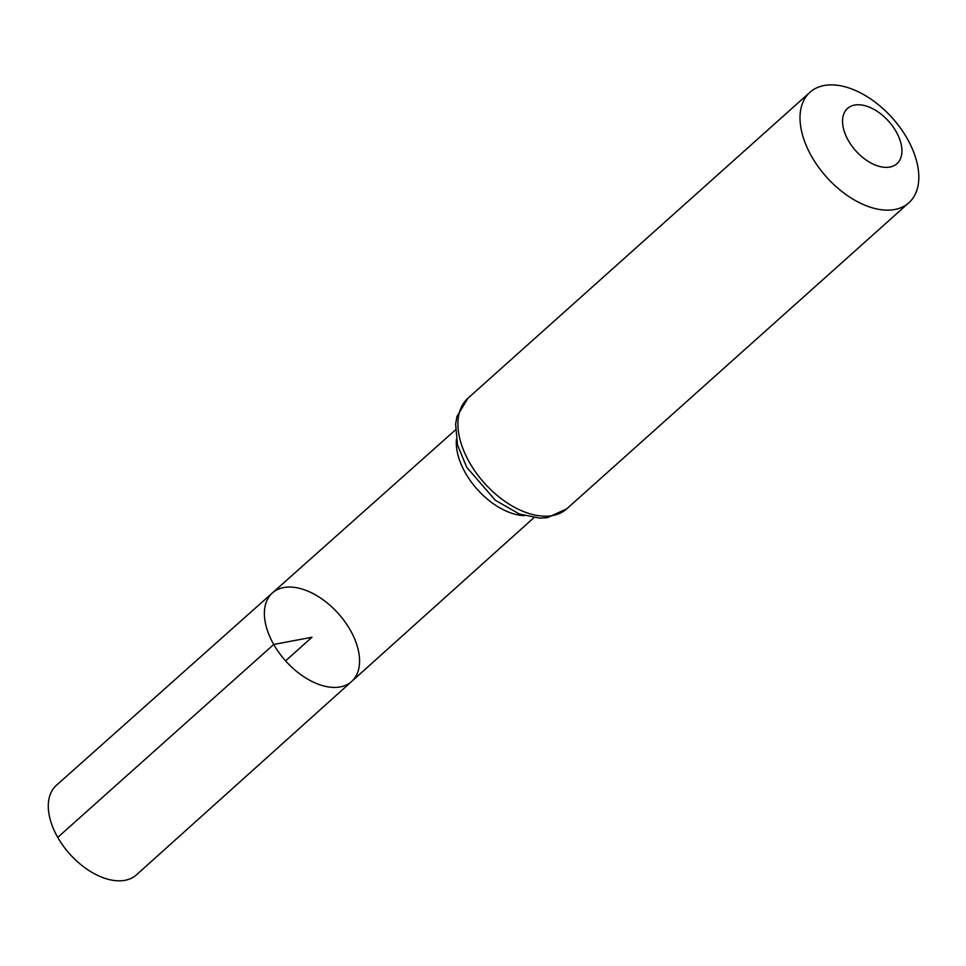 <?xml version="1.0" encoding="UTF-8"?>
<svg xmlns="http://www.w3.org/2000/svg" width="966" height="966" viewBox="0 0 966 966"><rect width="100%" height="100%" fill="white"/><g stroke="black" fill="none" stroke-linecap="round" stroke-linejoin="round"><path stroke-width="1.45" d="M273.728 644.467A59.409 35.428 48.2 0 0 351.624 681.489A59.409 35.428 48.2 0 0 338.378 613.627A59.409 35.428 48.2 0 0 272.4 592.931A59.409 35.428 48.2 0 0 273.728 644.467A59.409 35.428 48.2 0 0 351.624 681.489L136.484 874.822A60.061 35.814 48.2 0 1 57.731 837.389A60.061 35.814 48.2 0 1 56.402 785.298L272.4 592.931A59.409 35.428 48.2 0 0 273.728 644.467M848.353 140.565A37.07 22.109 -131.8 0 1 868.857 106.972A37.07 22.109 -131.8 0 1 899.467 160.646A37.07 22.109 -131.8 0 1 848.353 140.565M811.669 156.528A74.153 44.207 -131.8 0 1 809.979 92.253A74.153 44.207 -131.8 0 1 892.367 118.045A74.153 44.207 -131.8 0 1 908.849 202.788A74.153 44.207 -131.8 0 1 811.669 156.528M285.586 660.865L311.982 637.246L273.728 644.467L57.731 837.389M524.297 515.663A58.829 35.078 -131.8 0 1 465.527 473.135A58.829 35.078 -131.8 0 1 456.375 439.723M469.561 462.581A74.153 44.207 -131.8 0 1 467.87 398.306L456.966 416.455L455.614 424.074L457.473 444.843L466.723 467.29L495.329 500.255L519.334 513.997L539.777 518.15L547.493 517.655L566.74 508.828A74.153 44.207 -131.8 0 1 469.561 462.581M455.397 429.967L272.4 592.931M533.884 517.704L351.624 681.489M809.979 92.253L467.87 398.306M908.849 202.788L566.74 508.828"/></g></svg>

